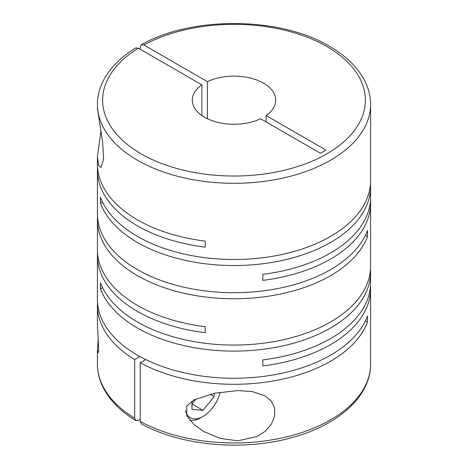 <?xml version="1.0" encoding="UTF-8"?>
<svg xmlns="http://www.w3.org/2000/svg" width="468" height="468" viewBox="0 0 468 468"><rect width="100%" height="100%" fill="white"/><g stroke="black" fill="none" stroke-linecap="round" stroke-linejoin="round"><path stroke-width="0.7" d="M98.28 338.604L97.414 349.432L97.97 353.001L98.742 350.725L97.414 324.289L97.414 305.446A136.586 78.858 0 0 0 134.696 359.588L134.696 418.246A136.586 78.858 180 0 1 97.414 364.104C97.443 372.768 99.661 381.163 104.06 389.282C110.694 401.292 121.253 411.735 135.738 420.609L134.696 418.246M100.924 131.479L97.414 156.71L97.414 164.046A136.586 78.858 0 0 0 137.422 219.802A136.586 78.858 0 0 0 205.183 241.125L205.183 247.168A136.586 78.858 0 0 1 137.422 225.851A136.586 78.858 0 0 1 97.414 170.089L97.414 213.847A136.586 78.858 0 0 0 137.422 269.609A136.586 78.858 0 0 0 272.587 289.493A136.586 78.858 0 0 0 367.509 230.484L367.509 236.527A136.586 78.858 0 0 1 272.587 295.536A136.586 78.858 0 0 1 137.422 275.652A136.586 78.858 0 0 1 97.414 219.89L97.414 249.602A136.586 78.858 0 0 0 137.422 305.364A136.586 78.858 0 0 0 205.183 326.682L205.183 332.725A136.586 78.858 0 0 1 137.422 311.407A136.586 78.858 0 0 1 97.414 255.645L97.414 299.403A136.586 78.858 0 0 0 137.422 355.165A136.586 78.858 0 0 0 272.587 375.049A136.586 78.858 0 0 0 367.509 316.04L367.509 322.083A136.586 78.858 0 0 1 274.459 380.765A136.586 78.858 0 0 1 140.224 362.782L145.753 359.588M370.486 183.667A136.586 78.858 0 0 1 370.586 186.691A136.586 78.858 0 0 1 286.27 259.541A136.586 78.858 0 0 1 137.422 242.447A136.586 78.858 0 0 1 100.491 203.328L100.491 197.285A136.586 78.858 0 0 0 137.422 236.404A136.586 78.858 0 0 0 286.27 253.498A136.586 78.858 0 0 0 370.586 180.642L370.586 104.452A136.586 78.858 180 0 1 286.27 177.308A136.586 78.858 180 0 1 137.422 160.214A136.586 78.858 180 0 1 97.414 104.452L97.467 108.787L102.609 141.693L103.598 159.208L100.994 167.386L98.649 165.701L97.414 156.71M102.58 287.68L100.491 288.885L100.491 282.842A136.586 78.858 0 0 0 137.422 321.961A136.586 78.858 0 0 0 286.27 339.054A136.586 78.858 0 0 0 370.586 266.204L370.586 203.287A136.586 78.858 0 0 0 370.486 200.269M370.586 186.691L370.586 197.244A136.586 78.858 0 0 1 262.823 274.324L262.823 280.373A136.586 78.858 0 0 0 370.586 203.287M97.514 167.064A136.586 78.858 0 0 0 97.414 170.089M97.514 216.865A136.586 78.858 0 0 0 97.414 219.89M237.826 440.803L257.043 436.539L265.227 431.268L271.376 424.16L274.657 416.046L274.605 408.002L271.235 401.07L265.058 395.893L252.334 391.581L237.826 390.575L214.397 393.255L193.968 399.941L186.732 406.084L186.755 415.654L194.004 424.599L203.726 431.514L220.153 438.422L237.826 440.803M100.491 288.885A136.586 78.858 0 0 0 137.422 328.004A136.586 78.858 0 0 0 286.27 345.103A136.586 78.858 0 0 0 370.586 272.247A136.586 78.858 0 0 0 370.486 269.223M370.586 272.247L370.586 282.801A136.586 78.858 0 0 1 262.823 359.886L262.823 365.929A136.586 78.858 0 0 0 370.586 288.844L370.586 364.104A136.586 78.858 180 0 1 288.072 436.515A136.586 78.858 180 0 1 140.224 421.434L140.224 362.782M370.586 288.844A136.586 78.858 0 0 0 370.486 285.825M140.224 49.245L140.224 47.116L141.342 44.712L143.91 44.992A131.373 75.845 180 0 1 326.892 46.566A131.373 75.845 180 0 1 326.892 153.826A131.373 75.845 180 0 1 141.108 153.826A131.373 75.845 180 0 1 138.382 48.181L201.878 84.843L201.878 115.549M207.406 118.743L207.406 81.648A41.705 24.079 180 0 1 263.49 83.169A41.705 24.079 180 0 1 275.705 100.193A41.705 24.079 180 0 1 266.122 115.549L266.122 121.937M140.224 419.31L138.382 420.369L135.738 420.609M220.2 392.196A25.547 14.748 -60 0 1 203.036 416.456L200.825 417.737A28.671 16.555 -60 0 1 189.838 420.34M200.825 417.737L203.036 416.456A25.547 14.748 -60 0 1 185.468 410.594M365.42 320.878L367.509 322.083M97.514 302.427A136.586 78.858 0 0 0 97.414 305.446M139.92 356.569L134.696 359.588M97.514 252.621A136.586 78.858 0 0 0 97.414 255.645M365.42 235.322L367.509 236.527M100.491 203.328L102.58 202.123M191.979 401.099L191.979 409.36L203.036 410.348L191.979 403.96L196.034 398.917M203.036 410.348L214.092 396.589L214.092 393.319M210.033 394.243L214.092 396.589M201.878 84.843A41.705 24.079 180 0 0 192.295 100.193A41.705 24.079 180 0 0 216.251 121.984A41.705 24.079 180 0 0 260.594 118.743L320.445 153.293L325.974 150.105L266.122 115.549M207.406 81.648L143.91 44.992M97.414 104.452C97.443 95.893 99.608 87.592 103.908 79.566C110.524 67.433 121.13 56.891 135.738 47.947L138.382 48.181M140.224 421.434L141.342 423.844C181.847 446.49 246.548 451.678 295.94 436.439C340.382 423.464 370.919 395.074 370.586 364.104M370.586 104.452C370.557 95.788 368.339 87.393 363.94 79.273C356.856 66.479 345.378 55.487 329.501 46.303C280.268 16.591 191.991 15.859 141.342 44.712M97.414 349.432L97.414 364.104"/></g></svg>
